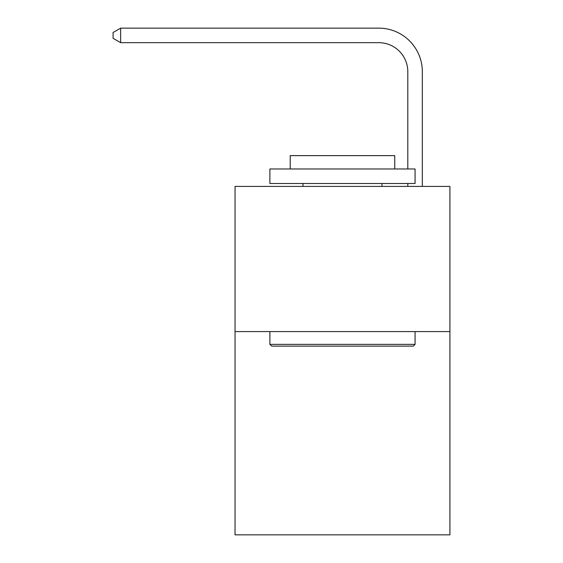 <?xml version="1.0" encoding="UTF-8"?>
<svg xmlns="http://www.w3.org/2000/svg" width="563" height="563" viewBox="0 0 563 563"><rect width="100%" height="100%" fill="white"/><g stroke="black" fill="none" stroke-linecap="round" stroke-linejoin="round"><path stroke-width="0.84" d="M449.914 331.586L449.914 534.85L235.038 534.85L235.038 186.402L449.914 186.402L449.914 331.586L235.038 331.586M407.809 168.977L407.809 71.705A29.037 29.037 0 0 0 378.772 42.668L120.637 42.668L113.086 38.312L113.086 32.506L120.637 28.15L378.772 28.15A43.555 43.555 0 0 1 422.327 71.705L422.327 186.402M407.809 71.705A29.037 29.037 0 0 0 378.772 42.668A29.037 29.037 0 0 1 407.809 71.705A29.037 29.037 0 0 0 378.772 42.668A29.037 29.037 0 0 1 407.809 71.705A29.037 29.037 0 0 0 378.772 42.668A29.037 29.037 0 0 1 407.809 71.705A29.037 29.037 0 0 0 378.772 42.668A29.037 29.037 0 0 1 407.809 71.705A29.037 29.037 0 0 0 378.772 42.668A29.037 29.037 0 0 1 407.809 71.705M120.637 28.15L378.772 28.15L120.637 28.15L378.772 28.15L120.637 28.15L378.772 28.15L120.637 28.15L378.772 28.15L120.637 28.15L378.772 28.15L120.637 28.15L120.637 42.668M271.626 346.111L269.888 344.366L415.072 344.366L413.326 346.111L271.626 346.111M415.072 168.977L415.072 183.496L269.888 183.496L269.888 168.977L415.072 168.977M290.212 168.977L290.212 155.62L394.747 155.62L394.747 168.977M415.072 331.586L415.072 344.366M269.888 331.586L269.888 344.366M381.967 183.496L381.967 186.402M302.985 183.496L302.985 186.402M407.809 186.402L407.809 183.496"/></g></svg>
